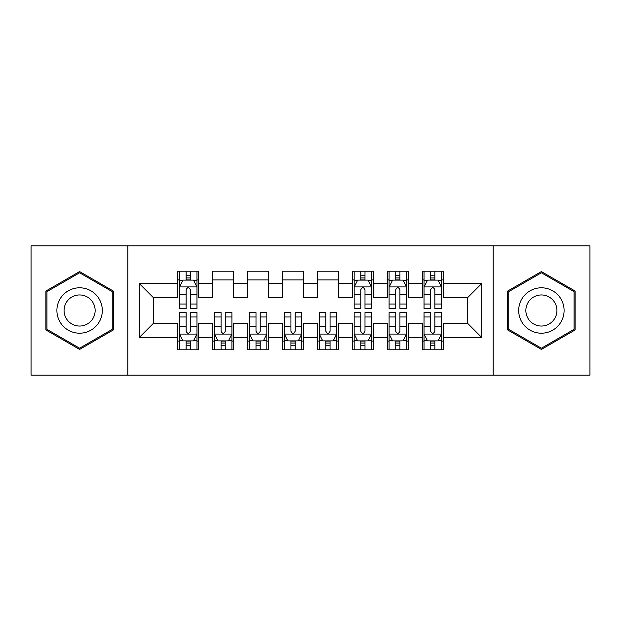 <?xml version="1.0" encoding="UTF-8"?>
<svg xmlns="http://www.w3.org/2000/svg" width="621" height="621" viewBox="0 0 621 621"><rect width="100%" height="100%" fill="white"/><g stroke="black" fill="none" stroke-linecap="round" stroke-linejoin="round"><path stroke-width="0.93" d="M493.19 375.123L589.95 375.123L589.95 245.877L493.19 245.877L493.19 375.123L127.81 375.123L127.81 245.877L31.05 245.877L31.05 375.123L127.81 375.123M493.19 245.877L127.81 245.877M139.337 337.397L139.337 283.603L177.761 283.603L177.761 297.575L153.309 297.575L153.309 323.425L139.337 337.397L177.761 337.397L177.761 349.794L198.72 349.794L198.72 337.397L212.692 337.397L212.692 349.794L233.651 349.794L233.651 337.397L247.624 337.397L247.624 349.794L268.582 349.794L268.582 337.397L282.555 337.397L282.555 349.794L303.514 349.794L303.514 337.397L317.486 337.397L317.486 349.794L338.445 349.794L338.445 337.397L352.418 337.397L352.418 349.794L373.376 349.794L373.376 337.397L387.349 337.397L387.349 349.794L408.308 349.794L408.308 337.397L422.28 337.397L422.28 349.794L443.239 349.794L443.239 323.425L467.691 323.425L467.691 297.575L443.239 297.575L443.239 283.603L481.663 283.603L481.663 337.397L443.239 337.397M443.239 283.603L443.239 271.198L422.28 271.198L422.28 283.603L408.308 283.603L408.308 271.198L387.349 271.198L387.349 283.603L373.376 283.603L373.376 271.198L352.418 271.198L352.418 283.603L338.445 283.603L338.445 271.198L317.486 271.198L317.486 283.603L303.514 283.603L303.514 271.198L282.555 271.198L282.555 283.603L268.582 283.603L268.582 271.198L247.624 271.198L247.624 283.603L233.651 283.603L233.651 271.206L212.692 271.206L212.692 283.603L198.72 283.603L198.72 271.206L177.761 271.206L177.761 283.603M408.308 337.397L408.308 323.425L422.28 323.425L422.28 337.397M481.663 283.603L467.691 297.575M373.376 337.397L373.376 323.425L387.349 323.425L387.349 337.397M422.28 283.603L422.28 297.575L408.308 297.575L408.308 283.603M338.445 337.397L338.445 323.425L352.418 323.425L352.418 337.397M387.349 283.603L387.349 297.575L373.376 297.575L373.376 283.603M303.514 337.397L303.514 323.425L317.486 323.425L317.486 337.397M352.418 283.603L352.418 297.575L338.445 297.575L338.445 283.603M268.582 337.397L268.582 323.425L282.555 323.425L282.555 337.397M317.486 283.603L317.486 297.575L303.514 297.575L303.514 283.603M233.651 337.397L233.651 323.425L247.624 323.425L247.624 337.397M282.555 283.603L282.555 297.575L268.582 297.575L268.582 283.603M198.72 337.397L198.72 323.425L212.692 323.425L212.692 337.397M247.624 283.603L247.624 297.575L233.651 297.575L233.651 283.603M153.309 323.425L177.761 323.425L177.761 337.397M212.692 283.603L212.692 297.575L198.72 297.575L198.72 283.603M422.28 279.931L424.027 279.931M441.492 279.931L443.239 279.931M387.349 279.931L389.095 279.931M406.561 279.931L408.308 279.931M352.418 279.931L354.164 279.931M371.63 279.931L373.376 279.931M317.486 279.931L338.445 279.931M282.555 279.931L303.514 279.931M247.624 279.931L268.582 279.931M212.692 279.931L233.651 279.931M177.761 279.931L179.508 279.931M196.973 279.931L198.72 279.931M177.761 341.069L179.508 341.069M196.973 341.069L198.72 341.069M212.692 341.061L214.439 341.061M231.905 341.061L233.651 341.061M247.624 341.061L249.37 341.061M266.836 341.061L268.582 341.061M282.555 341.061L284.302 341.061M301.767 341.061L303.514 341.061M317.486 341.061L319.233 341.061M336.698 341.061L338.445 341.061M352.418 341.061L354.164 341.061M371.63 341.061L373.376 341.061M387.349 341.061L389.095 341.061M406.561 341.061L408.308 341.061M422.28 341.061L424.027 341.061M441.492 341.061L443.239 341.061M139.337 283.603L153.309 297.575M467.691 323.425L481.663 337.397M113.309 291.039L79.604 271.579L45.892 291.039L45.892 329.961L79.604 349.421L113.309 329.961L113.309 291.039M507.683 291.039L507.683 329.961L541.396 349.421L575.108 329.961L575.108 291.039L541.396 271.579L507.683 291.039M190.337 275.747L186.145 275.747M196.973 304.026L190.337 304.026L190.337 308.404L196.973 308.404L196.973 287.096L193.48 280.11L183.001 280.11L179.508 287.096L179.508 308.404L186.145 308.404L186.145 304.026L179.508 304.026M179.508 287.096L179.508 271.206M196.973 287.096L196.973 271.206M186.145 280.11L186.145 271.206M190.337 271.206L190.337 280.11M190.337 304.026L190.337 289.72C188.939 287.026 187.542 287.026 186.145 289.72L186.145 304.026M190.337 279.939L186.145 279.939M186.145 345.253L190.337 345.253M179.508 316.974L186.145 316.974L186.145 312.596L179.508 312.596L179.508 333.904L183.001 340.89L193.48 340.89L196.973 333.904L196.973 312.596L190.337 312.596L190.337 316.974L196.973 316.974M196.973 333.904L196.973 349.794M179.508 333.904L179.508 349.794M190.337 340.89L190.337 349.794M186.145 349.794L186.145 340.89M186.145 316.974L186.145 331.28C187.542 333.974 188.939 333.974 190.337 331.28L190.337 316.974M186.145 341.061L190.337 341.061M221.076 345.253L225.268 345.253M214.439 316.974L221.076 316.974L221.076 312.596L214.439 312.596L214.439 333.904L217.932 340.89L228.412 340.89L231.905 333.904L231.905 312.596L225.268 312.596L225.268 316.974L231.905 316.974M231.905 333.904L231.905 349.794M214.439 333.904L214.439 349.794M225.268 340.89L225.268 349.794M221.076 349.794L221.076 340.89M221.076 316.974L221.076 331.28C222.473 333.974 223.87 333.974 225.268 331.28L225.268 316.974M221.076 341.061L225.268 341.061M256.007 345.253L260.199 345.253M249.37 316.974L256.007 316.974L256.007 312.596L249.37 312.596L249.37 333.904L252.863 340.89L263.343 340.89L266.836 333.904L266.836 312.596L260.199 312.596L260.199 316.974L266.836 316.974M266.836 333.904L266.836 349.794M249.37 333.904L249.37 349.794M260.199 340.89L260.199 349.794M256.007 349.794L256.007 340.89M256.007 316.974L256.007 331.28C257.405 333.974 258.802 333.974 260.199 331.28L260.199 316.974M256.007 341.061L260.199 341.061M99.267 299.143A22.705 22.705 0 0 0 68.248 290.838A22.705 22.705 0 0 0 59.942 321.849A22.705 22.705 0 0 0 90.953 330.162A22.705 22.705 0 0 0 99.267 299.143M93.065 302.73A15.541 15.541 0 0 0 71.834 297.04A15.541 15.541 0 0 0 66.144 318.27A15.541 15.541 0 0 0 87.375 323.96A15.541 15.541 0 0 0 93.065 302.73M46.948 329.355L46.948 291.645L79.604 272.79L112.261 291.645L112.261 329.355L79.604 348.21L46.94 329.355M561.058 299.143A22.705 22.705 0 0 0 530.039 290.838A22.705 22.705 0 0 0 521.733 321.849A22.705 22.705 0 0 0 552.744 330.162A22.705 22.705 0 0 0 561.058 299.143M554.856 302.73A15.541 15.541 0 0 0 533.625 297.04A15.541 15.541 0 0 0 527.935 318.27A15.541 15.541 0 0 0 549.166 323.96A15.541 15.541 0 0 0 554.856 302.73M508.739 329.355L508.739 291.645L541.396 272.79L574.052 291.645L574.052 329.355L541.396 348.21L508.731 329.355M290.939 345.253L295.13 345.253M284.302 316.974L290.939 316.974L290.939 312.596L284.302 312.596L284.302 333.904L287.795 340.89L298.274 340.89L301.767 333.904L301.767 312.596L295.13 312.596L295.13 316.974L301.767 316.974M301.767 333.904L301.767 349.794M284.302 333.904L284.302 349.794M295.13 340.89L295.13 349.794M290.939 349.794L290.939 340.89M290.939 316.974L290.939 331.28C292.336 333.974 293.733 333.974 295.13 331.28L295.13 316.974M290.939 341.061L295.13 341.061M325.87 345.253L330.061 345.253M319.233 316.974L325.87 316.974L325.87 312.596L319.233 312.596L319.233 333.904L322.726 340.89L333.205 340.89L336.698 333.904L336.698 312.596L330.061 312.596L330.061 316.974L336.698 316.974M336.698 333.904L336.698 349.794M319.233 333.904L319.233 349.794M330.061 340.89L330.061 349.794M325.87 349.794L325.87 340.89M325.87 316.974L325.87 331.28C327.267 333.974 328.664 333.974 330.061 331.28L330.061 316.974M325.87 341.061L330.061 341.061M364.993 275.747L360.801 275.747M371.63 304.026L364.993 304.026L364.993 308.404L371.63 308.404L371.63 287.096L368.137 280.11L357.657 280.11L354.164 287.096L354.164 308.404L360.801 308.404L360.801 304.026L354.164 304.026M354.164 287.096L354.164 271.206M371.63 287.096L371.63 271.206M360.801 280.11L360.801 271.206M364.993 271.206L364.993 280.11M364.993 304.026L364.993 289.72C363.595 287.026 362.198 287.026 360.801 289.72L360.801 304.026M364.993 279.939L360.801 279.939M360.801 345.253L364.993 345.253M354.164 316.974L360.801 316.974L360.801 312.596L354.164 312.596L354.164 333.904L357.657 340.89L368.137 340.89L371.63 333.904L371.63 312.596L364.993 312.596L364.993 316.974L371.63 316.974M371.63 333.904L371.63 349.794M354.164 333.904L354.164 349.794M364.993 340.89L364.993 349.794M360.801 349.794L360.801 340.89M360.801 316.974L360.801 331.28C362.198 333.974 363.595 333.974 364.993 331.28L364.993 316.974M360.801 341.061L364.993 341.061M399.924 275.747L395.732 275.747M406.561 304.026L399.924 304.026L399.924 308.404L406.561 308.404L406.561 287.096L403.068 280.11L392.588 280.11L389.095 287.096L389.095 308.404L395.732 308.404L395.732 304.026L389.095 304.026M389.095 287.096L389.095 271.206M406.561 287.096L406.561 271.206M395.732 280.11L395.732 271.206M399.924 271.206L399.924 280.11M399.924 304.026L399.924 289.72C398.527 287.026 397.13 287.026 395.732 289.72L395.732 304.026M399.924 279.939L395.732 279.939M395.732 345.253L399.924 345.253M389.095 316.974L395.732 316.974L395.732 312.596L389.095 312.596L389.095 333.904L392.588 340.89L403.068 340.89L406.561 333.904L406.561 312.596L399.924 312.596L399.924 316.974L406.561 316.974M406.561 333.904L406.561 349.794M389.095 333.904L389.095 349.794M399.924 340.89L399.924 349.794M395.732 349.794L395.732 340.89M395.732 316.974L395.732 331.28C397.13 333.974 398.527 333.974 399.924 331.28L399.924 316.974M395.732 341.061L399.924 341.061M434.855 275.747L430.663 275.747M441.492 304.026L434.855 304.026L434.855 308.404L441.492 308.404L441.492 287.096L437.999 280.11L427.52 280.11L424.027 287.096L424.027 308.404L430.663 308.404L430.663 304.026L424.027 304.026M424.027 287.096L424.027 271.206M441.492 287.096L441.492 271.206M430.663 280.11L430.663 271.206M434.855 271.206L434.855 280.11M434.855 304.026L434.855 289.72C433.458 287.026 432.061 287.026 430.663 289.72L430.663 304.026M434.855 279.939L430.663 279.939M430.663 345.253L434.855 345.253M424.027 316.974L430.663 316.974L430.663 312.596L424.027 312.596L424.027 333.904L427.52 340.89L437.999 340.89L441.492 333.904L441.492 312.596L434.855 312.596L434.855 316.974L441.492 316.974M441.492 333.904L441.492 349.794M424.027 333.904L424.027 349.794M434.855 340.89L434.855 349.794M430.663 349.794L430.663 340.89M430.663 316.974L430.663 331.28C432.061 333.974 433.458 333.974 434.855 331.28L434.855 316.974M430.663 341.061L434.855 341.061M196.888 286.925L179.593 286.925M179.508 280.529L182.791 280.529M193.69 280.529L196.973 280.529M186.145 294.665L179.508 294.665M196.973 294.665L190.337 294.665M190.337 277.967L186.145 277.967M179.593 334.075L196.888 334.075M196.973 340.471L193.69 340.471M182.791 340.471L179.508 340.471M190.337 326.335L196.973 326.335M179.508 326.335L186.145 326.335M186.145 343.033L190.337 343.033M214.524 334.075L231.819 334.075M231.905 340.471L228.621 340.471M217.723 340.471L214.439 340.471M225.268 326.335L231.905 326.335M214.439 326.335L221.076 326.335M221.076 343.033L225.268 343.033M249.456 334.075L266.751 334.075M266.836 340.471L263.552 340.471M252.654 340.471L249.37 340.471M260.199 326.335L266.836 326.335M249.37 326.335L256.007 326.335M256.007 343.033L260.199 343.033M284.387 334.075L301.682 334.075M301.767 340.471L298.484 340.471M287.585 340.471L284.302 340.471M295.13 326.335L301.767 326.335M284.302 326.335L290.939 326.335M290.939 343.033L295.13 343.033M319.318 334.075L336.613 334.075M336.698 340.471L333.415 340.471M322.516 340.471L319.233 340.471M330.061 326.335L336.698 326.335M319.233 326.335L325.87 326.335M325.87 343.033L330.061 343.033M371.544 286.925L354.249 286.925M354.164 280.529L357.448 280.529M368.346 280.529L371.63 280.529M360.801 294.665L354.164 294.665M371.63 294.665L364.993 294.665M364.993 277.967L360.801 277.967M354.249 334.075L371.544 334.075M371.63 340.471L368.346 340.471M357.448 340.471L354.164 340.471M364.993 326.335L371.63 326.335M354.164 326.335L360.801 326.335M360.801 343.033L364.993 343.033M406.476 286.925L389.181 286.925M389.095 280.529L392.379 280.529M403.277 280.529L406.561 280.529M395.732 294.665L389.095 294.665M406.561 294.665L399.924 294.665M399.924 277.967L395.732 277.967M389.181 334.075L406.476 334.075M406.561 340.471L403.277 340.471M392.379 340.471L389.095 340.471M399.924 326.335L406.561 326.335M389.095 326.335L395.732 326.335M395.732 343.033L399.924 343.033M441.407 286.925L424.112 286.925M424.027 280.529L427.31 280.529M438.209 280.529L441.492 280.529M430.663 294.665L424.027 294.665M441.492 294.665L434.855 294.665M434.855 277.967L430.663 277.967M424.112 334.075L441.407 334.075M441.492 340.471L438.209 340.471M427.31 340.471L424.027 340.471M434.855 326.335L441.492 326.335M424.027 326.335L430.663 326.335M430.663 343.033L434.855 343.033"/></g></svg>

